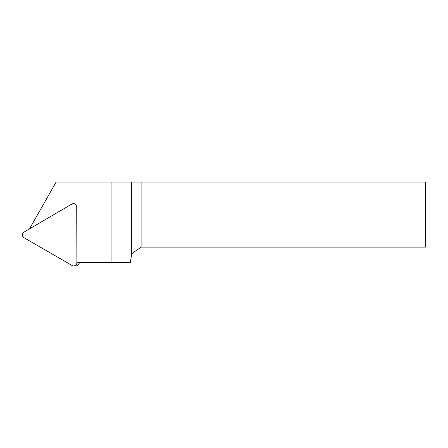 <?xml version="1.0" encoding="UTF-8"?>
<svg xmlns="http://www.w3.org/2000/svg" width="448" height="448" viewBox="0 0 448 448"><rect width="100%" height="100%" fill="white"/><g stroke="black" fill="none" stroke-linecap="round" stroke-linejoin="round"><path stroke-width="0.67" d="M76.899 262.556L111.927 262.556L111.927 182.101L425.6 182.101L425.6 247.128L141.103 247.128L141.103 182.101M29.49 228.889L56.106 182.101L111.927 182.101M131.83 182.101L131.83 253.618L130.25 262.556L111.927 262.556M131.18 182.101L131.18 257.286M131.83 253.618L141.103 247.128M71.87 204.053A3.254 3.226 90 0 1 76.72 206.853L76.899 262.64A3.254 3.226 -90 0 1 72.066 265.474L24.024 237.731A3.254 3.226 90 0 1 24.007 232.103L71.87 204.053M79.257 262.556L79.257 262.64A3.254 3.226 90 0 1 76.026 265.899L73.668 265.899M79.257 262.64L76.899 262.64"/></g></svg>
